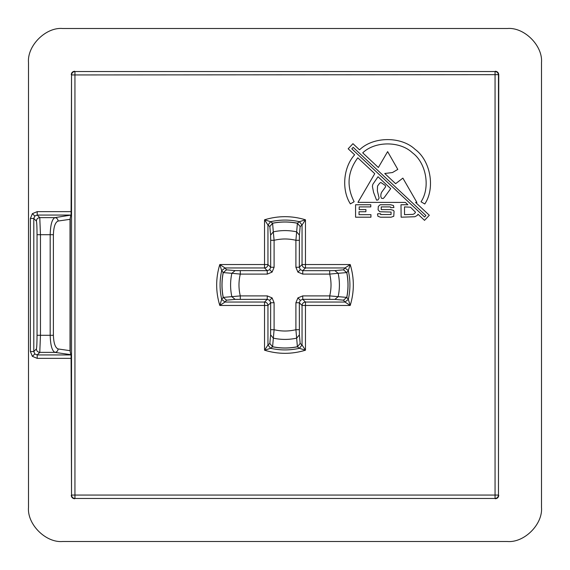 <?xml version="1.0" encoding="UTF-8"?>
<svg xmlns="http://www.w3.org/2000/svg" width="570" height="570" viewBox="0 0 570 570"><rect width="100%" height="100%" fill="white"/><g stroke="black" fill="none" stroke-linecap="round" stroke-linejoin="round"><path stroke-width="0.85" d="M424.785 203.982C435.473 188.107 430.564 160.519 415.046 149.311C401.166 136.137 373.143 136.408 359.52 149.846L352.944 143.69L348.17 148.777L354.626 154.819C343.318 167.16 341.352 189.796 350.372 203.896L354.134 201.723C346.311 186.326 347.536 171.684 357.803 157.797L374.739 173.672L357.953 202.371L405.405 202.421L407.892 204.751L400.981 204.751L401.137 217.198L414.889 216.735L417.354 215.353L417.981 214.206L424.529 220.348L429.303 215.261L415.616 202.436L416.891 202.436L402.883 178.118L395.63 183.697L384.743 173.494L392.488 172.532L397.803 169.404L387.636 151.62L378.352 167.502L362.712 152.838C375.06 140.968 400.083 140.947 412.445 152.803C426.267 162.935 430.578 187.58 421.023 201.794L424.785 203.982M362.712 152.838C375.06 140.968 400.083 140.947 412.445 152.803C426.267 162.935 430.578 187.58 421.023 201.794M58.119 348.961L70.032 350.671L70.801 354.661L54.905 352.374L39.779 352.374C37.727 352.153 36.587 351.013 36.366 348.961L33.801 351.526L34.799 353.942L37.214 354.939L71.079 354.939L71.528 495.059C71.749 497.111 72.889 498.251 74.941 498.472L495.059 498.472C497.111 498.251 498.251 497.111 498.472 495.059L498.75 74.663L74.941 74.941L74.941 495.059L498.472 495.059L498.472 74.941C498.251 72.889 497.111 71.749 495.059 71.528L74.941 71.528C72.889 71.749 71.749 72.889 71.528 74.941L71.079 215.061L37.214 215.061L37.214 211.641L32.383 213.643L30.381 218.474L33.801 218.474L33.801 351.526L30.381 351.526L32.383 356.357L37.214 358.359L37.214 354.939L39.779 352.374L40.463 335.295L50.181 335.295L50.181 234.705C50.466 224.787 52.034 219.101 54.905 217.626C56.815 217.868 57.883 219.008 58.119 221.039C55.247 222.222 53.68 226.782 53.395 234.705L53.395 335.295C53.68 343.218 55.247 347.778 58.119 348.961C57.883 350.992 56.815 352.132 54.905 352.374C52.034 350.899 50.466 345.213 50.181 335.295L53.395 335.295M71.079 215.061L54.905 217.626L39.779 217.626L37.214 215.061L34.799 216.059L33.801 218.474L36.366 221.039C36.587 218.987 37.727 217.847 39.779 217.626L40.463 234.705L40.463 335.295L37.043 335.295L37.043 234.705C37.007 226.732 36.779 222.179 36.366 221.039M300.326 300.326L299.321 302.741L299.392 334.861L300.162 343.461L302.043 344.971L305.463 350.208L299.378 348.306L302.043 344.971L302.043 305.463L299.321 302.741L295.901 302.741L297.903 297.903L300.326 300.326L302.741 299.321L302.741 295.901L297.903 297.903M329.709 299.321L329.709 295.901L346.745 297.405L343.461 300.162L334.861 299.392L302.741 299.321L305.463 302.043L344.971 302.043L343.461 300.162L346.809 297.419L348.306 299.378L350.208 305.463L344.971 302.043L348.306 299.378C350.457 289.795 350.457 280.205 348.306 270.622L346.809 272.581L343.461 269.838L344.971 267.957L350.208 264.537L348.306 270.622L344.971 267.957L305.463 267.957L302.741 270.679L300.326 269.674L299.321 267.259L295.901 267.259L297.903 272.097L302.741 274.099L302.741 270.679L329.709 270.679L329.709 274.099L302.741 274.099M267.259 299.321L269.674 300.326L270.679 302.741L267.957 305.463L267.957 344.971L270.622 348.306L264.537 350.208L267.957 344.971L269.838 343.461L272.581 346.809L270.622 348.306C280.205 350.457 289.795 350.457 299.378 348.306L297.419 346.809L300.162 343.461L297.419 346.809C289.14 348.455 280.86 348.455 272.581 346.809L269.838 343.461L270.608 334.861L270.679 302.741L274.099 302.741L272.097 297.903L267.259 295.901L267.259 299.321L235.139 299.392L226.539 300.162L225.029 302.043L219.792 305.463L221.694 299.378L225.029 302.043L264.537 302.043C266.603 302.257 267.743 303.397 267.957 305.463L219.792 305.463C215.631 291.819 215.631 278.181 219.792 264.537L225.029 267.957L221.694 270.622L219.792 264.537L264.537 264.537L264.537 219.792L270.622 221.694L267.957 225.029L264.537 219.792C278.181 215.631 291.819 215.631 305.463 219.792L302.043 225.029L299.378 221.694L305.463 219.792L305.463 264.537L350.208 264.537C354.369 278.181 354.369 291.819 350.208 305.463L305.463 305.463L305.463 350.208C291.819 354.369 278.181 354.369 264.537 350.208L264.537 302.043L267.259 299.321M299.321 240.291L295.901 240.291L297.405 223.255L300.162 226.539L299.392 235.139L299.321 267.259L302.043 264.537L305.463 264.537L305.463 267.957C303.397 267.743 302.257 266.603 302.043 264.537L302.043 225.029L300.162 226.539L297.419 223.191L299.378 221.694C289.795 219.543 280.205 219.543 270.622 221.694L272.581 223.191L269.838 226.539L267.957 225.029L267.957 264.537L270.679 267.259L269.674 269.674L267.259 270.679L264.537 267.957L225.029 267.957L226.539 269.838L223.191 272.581L221.694 270.622C219.543 280.205 219.543 289.795 221.694 299.378L223.191 297.419L226.539 300.162L223.255 297.405L240.291 295.901L240.291 299.321M270.679 240.291L270.608 235.139L273.301 231.855L274.099 240.291L270.679 240.291L270.679 267.259L274.099 267.259L272.097 272.097L269.674 269.674M541.5 507.3L541.5 62.7C543.032 45.778 524.222 26.968 507.3 28.5L62.7 28.5C45.778 26.968 26.968 45.778 28.5 62.7L28.5 507.3C26.968 524.222 45.778 543.032 62.7 541.5L507.3 541.5C524.222 543.032 543.032 524.222 541.5 507.3C543.032 524.222 524.222 543.032 507.3 541.5M71.25 74.663C71.464 72.604 72.604 71.464 74.663 71.25M495.337 71.25C497.396 71.464 498.536 72.604 498.75 74.663M498.75 495.337C498.536 497.396 497.396 498.536 495.337 498.75M74.663 498.75C72.604 498.536 71.464 497.396 71.25 495.337M62.7 28.5C45.778 26.968 26.968 45.778 28.5 62.7M28.5 507.3C26.968 524.222 45.778 543.032 62.7 541.5M541.5 62.7C543.032 45.778 524.222 26.968 507.3 28.5M70.801 215.339L70.032 219.329L58.119 221.039M274.099 302.741L274.099 329.709L272.595 346.745C280.868 348.391 289.132 348.391 297.405 346.745L295.901 329.709L299.321 329.709M267.259 274.099L240.291 274.099L231.855 273.301L235.139 270.608L267.259 270.679L267.259 274.099L272.097 272.097M329.709 270.679L334.861 270.608L338.145 273.301L329.709 274.099C331.455 281.366 331.455 288.634 329.709 295.901L302.741 295.901M267.957 264.537C267.743 266.603 266.603 267.743 264.537 267.957L264.537 264.537L267.957 264.537M267.259 295.901L240.291 295.901C238.545 288.634 238.545 281.366 240.291 274.099L240.291 270.679M235.139 299.392L231.855 296.699C230.166 288.897 230.166 281.103 231.855 273.301L223.255 272.595L226.539 269.838L235.139 270.608M270.608 235.139L269.838 226.539L272.595 223.255L273.301 231.855C281.103 230.166 288.897 230.166 296.699 231.855L299.392 235.139M295.901 302.741L295.901 329.709C288.634 331.455 281.366 331.455 274.099 329.709L270.679 329.709M299.392 334.861L296.699 338.145C288.897 339.834 281.103 339.834 273.301 338.145L270.608 334.861M334.861 270.608L343.461 269.838L346.745 272.595L338.145 273.301C339.834 281.103 339.834 288.897 338.145 296.699L334.861 299.392M305.463 302.043C303.397 302.257 302.257 303.397 302.043 305.463L305.463 305.463L305.463 302.043M380.161 204.751L378.316 206.44L378.088 209.746L379.698 211.741L391.07 212.047L391.07 214.512L380.625 214.512L380.625 213.743L377.931 213.743L377.475 214.049L377.931 216.279L380.468 217.198L391.07 217.198L393.763 216.279L394.07 211.285L393.457 210.359L390.764 209.589L381.237 209.589L381.237 206.903L390.457 206.903L390.764 207.672L393.913 207.516L393.457 205.521L390.614 204.751L380.161 204.751M354.626 154.819C343.318 167.16 341.352 189.796 350.372 203.896M404.522 206.903L404.522 214.662L412.972 214.356L414.582 213.586L415.509 212.204L410.521 207.216L404.522 206.903M353.179 147.352L351.804 148.82L424.55 217.006L425.925 215.546L353.179 147.352M390.699 188.634L378.024 176.757L372.851 184.288L372.381 186.369L373.592 192.439L376.556 200.134L377.946 199.984L379.1 198.068L377.361 190.765L377.532 186.077L379.62 183.241L380.853 182.478L385.22 185.414L385.676 186.725L381.587 192.318L380.959 194.007L380.803 196.386L381.408 198.232L383.175 198.545L384.408 197.32L390.699 188.634M370.785 204.751L355.573 204.751L355.573 217.198L370.942 217.198L370.942 214.662L359.029 214.662L359.029 211.741L365.869 211.741L365.947 209.589L359.185 209.589L359.185 206.903L370.785 206.903L370.785 204.751M34.799 353.942L32.383 356.357M34.799 216.059L32.383 213.643M300.326 269.674L297.903 272.097M269.674 300.326L272.097 297.903M295.901 267.259L295.901 240.291C288.634 238.545 281.366 238.545 274.099 240.291L274.099 267.259M297.405 223.255C289.132 221.609 280.868 221.609 272.595 223.255L272.581 223.191C280.86 221.545 289.14 221.545 297.419 223.191L297.405 223.255M495.059 495.059L495.059 71.528L74.941 71.528L74.941 74.941L71.528 74.941L71.528 495.059L74.941 495.059L74.941 498.472L495.059 498.472L495.059 495.059M71.25 358.359L37.214 358.359M30.381 351.526L30.381 218.474M37.214 211.641L71.25 211.641M70.231 218.274L70.231 351.726M36.366 348.961C36.779 347.821 37.007 343.268 37.043 335.295M53.395 234.705L37.043 234.705M70.032 350.671L70.032 219.329M223.191 297.419C221.545 289.14 221.545 280.86 223.191 272.581L223.255 272.595C221.609 280.868 221.609 289.132 223.255 297.405L223.191 297.419M346.809 272.581C348.455 280.86 348.455 289.14 346.809 297.419L346.745 297.405C348.391 289.132 348.391 280.868 346.745 272.595L346.809 272.581"/></g></svg>
